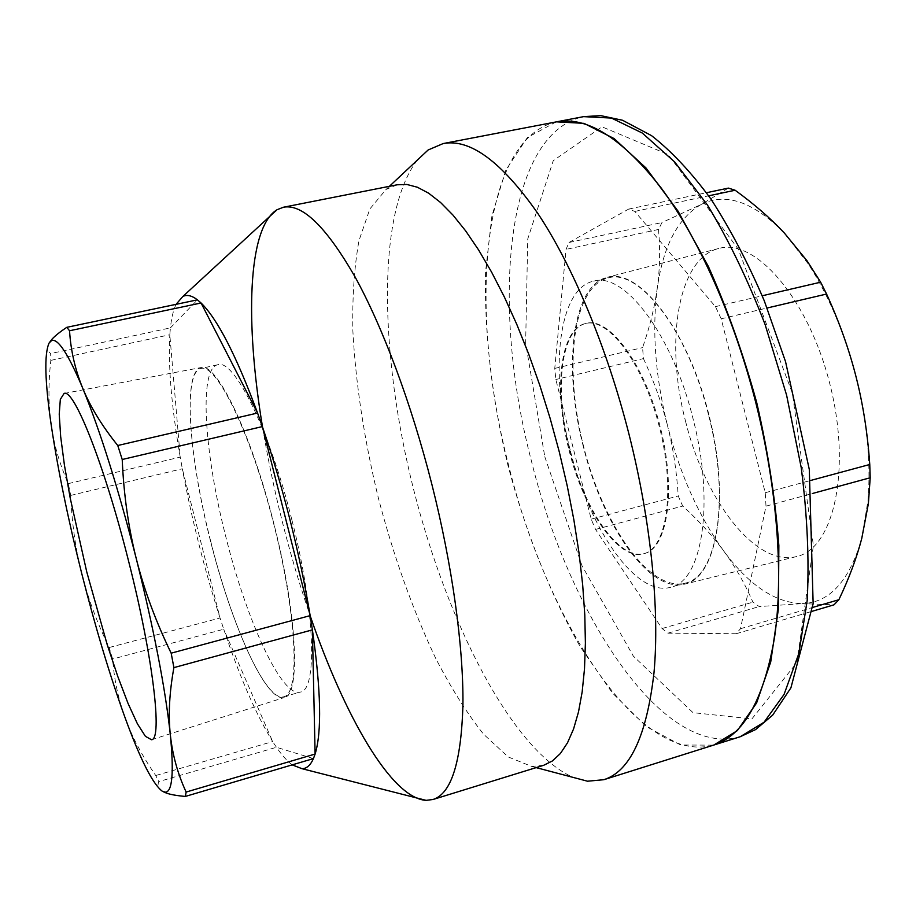 <?xml version="1.0" encoding="UTF-8"?>
<svg xmlns="http://www.w3.org/2000/svg" width="916" height="916" viewBox="0 0 916 916"><rect width="100%" height="100%" fill="white"/><g stroke="black" fill="none" stroke-linecap="round" stroke-linejoin="round"><path stroke-width="0.69" stroke-dasharray="4.58 3.44" d="M570.21 450.088C549.543 371.404 558.084 288.414 593.694 281.132C624.059 271.709 672.287 334.077 693 418.543C715.053 502.884 702.251 581.053 670.97 587.179C636.254 597.656 589.446 528.967 570.21 450.088M708.48 414.639C687.847 330.413 639.173 268.365 608.293 277.892C572.454 286.445 563.42 367.751 583.595 446.458C603.197 525.315 649.765 592.583 685.363 583.103C717.136 576.828 730.476 498.728 708.48 414.639M685.477 420.994C704.61 499.861 755.826 567.531 796.657 556.516C833.583 548.787 851.777 469.874 829.93 384.262C808.519 298.547 755.047 237.725 718.865 248.454C677.611 258.163 664.718 342.355 685.477 420.994M583.378 446.768C562.802 368.392 571.595 285.552 607.48 277.227C638.887 267.747 687.584 329.474 708.938 414.811C730.647 500.056 717.102 577.504 684.962 584.065C649.501 593.763 602.533 525.326 583.378 446.768M291.849 519.807C269.235 428.94 233.706 358.236 217.756 364.751C198.554 368.438 204.348 453.374 225.897 537.051C246.667 620.739 281.784 697.912 300.402 692.061C317.577 690.217 315.207 610.72 291.849 519.807M210.611 540.909C189.028 457.004 182.559 371.999 200.97 368.484C216.577 363.217 250.973 433.451 273.907 524.662C297.013 615.815 300.093 693.962 283.857 696.744C266.018 702.377 231.45 624.815 210.611 540.909M274.021 524.307C251.247 432.844 216.245 361.442 200.867 367.591C182.605 372.125 188.879 456.054 210.405 540.692C231.645 625.41 265.961 702.251 284.189 697.568C300.688 695.691 297.528 615.827 274.021 524.307M556.504 121.839C479.801 139.175 468.706 312.951 508.769 465.82C546.188 619.056 638.269 766.165 713.85 745.029M721.19 318.791L715.453 306.642L634.822 211.413L628.628 209.1L568.996 242.477L566.054 249.381L554.753 368.404L555.84 379.51L591.186 519.166L595.526 529.437L662.062 628.536L667.924 633.174L736.166 633.735L740.506 628.708L765.994 506.159L765.249 492.728L721.19 318.791L767.127 308.005M728.403 188.101L701.164 204.474C725.541 192.108 753.273 201.635 784.371 233.053L808.278 263.934C828.877 295.834 844.838 333.607 856.162 377.243C867.051 421.28 871.002 462.351 868.002 500.445L861.761 538.448C849.395 581.019 829.575 602.751 802.29 603.621L833.995 604.835M723.663 550.905C735.033 566.294 744.788 583.378 752.918 602.155L759.227 606.564L802.29 603.621C775.211 602.865 749.002 585.29 723.663 550.905C698.782 516.223 680.073 474.454 667.512 425.596C673.111 447.672 676.695 471.133 678.229 495.98L682.695 506.044C698.645 520.54 712.305 535.494 723.663 550.905M658.524 229.458C660.322 249.885 659.886 269.59 657.219 288.563C663.115 246.186 677.771 218.157 701.164 204.474L661.959 222.554L658.524 229.458L566.054 249.381M643.444 358.591C653.909 381.171 661.936 403.509 667.512 425.596C655.295 376.648 651.871 330.962 657.219 288.563C654.574 307.558 649.696 327.241 642.574 347.611L643.444 358.591L555.84 379.51M595.526 529.437L682.695 506.044M591.186 519.166L678.229 495.98M667.924 633.174L759.227 606.564M662.062 628.536L752.918 602.155M736.166 633.735L812.24 611.27M765.249 492.728L810.763 480.431M765.994 506.159L812.274 493.541M740.506 628.708L812.71 607.423M715.453 306.642L762.227 295.776M634.822 211.413L708.686 195.818M628.628 209.1L706.476 192.715M568.996 242.477L661.959 222.554M554.753 368.404L642.574 347.611M569.786 450.145C584.408 510.029 619.331 561.153 644.452 553.527C667.684 548.192 676.34 490.129 660.276 427.096C644.498 363.995 609.312 317.005 586.332 323.337C560.546 328.558 554.111 390.388 569.786 450.145M569.065 450.329C583.687 510.223 618.598 561.359 643.696 553.733C666.917 548.409 675.55 490.346 659.474 427.303C643.696 364.19 608.533 317.188 585.564 323.52C559.802 328.73 553.39 390.56 569.065 450.329M162.418 791.321C158.331 788.871 157.128 785.619 158.823 781.577L155.731 775.52C142.14 755.883 131.938 736.67 125.137 717.881C118.301 699.068 114.134 679.454 112.645 659.051L109.164 647.52C97.073 622.743 87.936 598.079 81.742 573.53C75.536 548.993 71.86 522.956 70.727 495.419L68.311 483.614C59.918 464.893 54.25 445.611 51.319 425.757C48.365 405.948 48.205 384.159 50.827 360.377L50.655 353.553C47.22 350.702 46.716 347.187 49.12 343.008M176.078 304.341C173.387 309.963 171.498 317.818 170.41 327.882L197.432 299.841M50.827 360.377L169.815 334.741C168.075 366.308 171.532 407.105 180.223 457.107L169.815 334.741L170.41 327.882L50.655 353.553M313.432 758.597L276.449 747.284L158.823 781.577M292.193 764.871C287.281 761.23 282.025 755.368 276.449 747.284L272.67 741.571L223.733 629.235C239.843 677.313 256.159 714.755 272.67 741.571L155.731 775.52M70.727 495.419L182.318 468.763C191.787 519.303 204.371 569.054 220.046 617.991L182.318 468.763L180.223 457.107L68.311 483.614M109.164 647.52L220.046 617.991L223.733 629.235L112.645 659.051M417.284 160.151C376.304 213.462 379.991 356.278 413.585 489.384C447.203 622.491 511.758 749.941 573.141 777.398M556.104 121.92L527.307 137.64L505.781 170.181L491.903 215.936L485.595 271.388C484.049 331.821 491.984 398.781 507.991 465.557C525.601 531.921 550.401 594.621 580.458 647.074L612.335 692.885L646.272 726.56L680.657 744.994L713.472 745.155M397.132 184.792L386.037 189.463L369.846 208.997L358.957 240.702C354.274 266.934 352.248 296.933 352.855 330.71C355.706 383.941 364.225 439.795 378.423 498.27C393.685 556.47 412.704 609.678 435.466 657.883C450.958 687.893 466.988 713.335 483.568 734.208L508.197 756.937L531.715 766.44L543.703 765.284M262.56 427.188C273.266 491.308 289.113 554.123 310.123 615.644M544.791 456.706L582.015 565.745L633.368 656.177L693.034 712.659L751.922 718.888L796.92 662.566L813.385 545.535L792.374 393.124L738.319 249.244L668.222 154.529L601.972 126.82L553.264 160.666L527.742 238.962L525.647 343.065L544.791 456.706M740.197 736.739C662.337 759.25 568.493 613.067 531.211 460.153C491.171 307.639 504.258 133.828 583.618 116.641M593.671 281.143L608.27 277.892M685.34 583.114L670.947 587.179M796.622 556.527L684.928 584.076M718.831 248.465L607.457 277.239M217.745 364.751L200.959 368.484M283.846 696.744L300.391 692.061M151.495 739.739L284.178 697.568M64.063 393.468L200.867 367.591M808.278 263.934L807.042 260.82M868.002 500.445L868.379 503.674M643.696 553.733L644.452 553.527M585.564 323.52L586.332 323.337M531.715 766.44L536.158 767.619M386.037 189.463L389.392 186.326"/><path stroke-width="1.37" d="M128.561 561.016C153.201 657.596 162.67 739.807 151.506 739.739L145.415 736.327L137.411 723.812L128.022 703.373L117.775 676.42L107.161 644.486L86.757 571.916L70.269 498.361L64.441 465.214L60.674 436.623L59.231 414.181L60.33 399.365L64.074 393.468C73.853 388.144 104.413 464.572 128.561 561.016M713.85 745.029L737.334 730.636L756.605 702.961L770.711 661.993L778.428 608.808L778.852 545.581C775.405 499.403 768.032 451.783 756.753 402.742C743.403 354.217 727.281 308.818 708.4 266.533L678 211.092L645.963 167.937L614.098 138.579L583.996 123.362L556.504 121.839M812.24 611.27L833.995 604.835L838.873 599.717C848.995 578.488 856.632 558.062 861.761 538.448L868.379 503.674L870.2 477.751L869.765 464.492C867.647 433.703 863.112 404.62 856.162 377.243C849.235 349.866 839.377 322.123 826.576 294.036L820.644 282.197L807.042 260.82L784.371 233.053C770.539 218.306 754.12 204.039 735.124 190.242L728.403 188.101L706.476 192.715M810.763 480.431L869.765 464.492M812.274 493.541L870.2 477.751M812.71 607.423L838.873 599.717M767.127 308.005L826.576 294.036M762.227 295.776L820.644 282.197M708.686 195.818L735.124 190.242M49.12 343.008L51.914 339.298C54.949 335.909 59.906 331.924 66.799 327.333L69.547 330.756C70.75 350.588 75.158 369.778 82.772 388.327C90.341 406.83 102.008 425.894 117.763 445.508L122.217 459.5C123.717 494.525 128.423 527.673 136.347 558.943C144.236 590.213 155.846 621.62 171.166 653.177L173.903 667.615C169.38 692.462 168.189 714.869 170.342 734.838C165.327 688.466 153.991 629.83 136.347 558.943C118.198 488.182 100.336 431.31 82.772 388.327C68.196 353.805 57.777 337.912 51.502 340.649L49.12 343.008C44.117 353.908 44.85 381.491 51.319 425.757C57.948 470.045 68.093 519.315 81.742 573.53C95.493 627.735 109.954 675.848 125.137 717.881C140.457 759.811 152.88 784.291 162.418 791.321L165.51 792.191C172.368 791.619 173.983 772.497 170.342 734.838C172.471 754.864 177.738 773.94 186.131 792.054L185.353 796.428C177.028 795.718 170.731 794.619 166.46 793.119L162.418 791.321M292.193 764.871L302.062 768.707C306.677 768.627 310.467 765.261 313.432 758.597L315.115 754.051C321.917 731.815 321.012 690.412 312.402 629.853L310.158 615.632C305.085 584.958 298.387 553.115 290.063 520.105C281.693 487.094 272.453 455.928 262.354 426.581L257.568 413.036C236.385 355.786 217.55 319.111 201.062 302.99L69.547 330.756M117.763 445.508L257.568 413.036L201.062 302.99L197.432 299.841L66.799 327.333M171.166 653.177L310.158 615.632L262.354 426.581L122.217 459.5M186.131 792.054L315.115 754.051L312.402 629.853L173.903 667.615M313.432 758.597L185.353 796.428M197.432 299.841C191.742 295.525 186.875 294.402 182.834 296.498L176.078 304.341M573.141 777.398L587.522 781.211L603.816 779.711C630.002 771.455 646.73 735.823 653.99 672.802C659.772 609.953 651.081 521.719 629.017 434.321C606.884 347.175 572.695 265.766 537.841 213.451C501.636 161.708 470.08 138.408 443.184 143.56L428.138 149.972L417.284 160.151M603.816 779.711L713.472 745.155C743.563 735.64 763.944 699.526 774.627 636.838C783.638 574.401 777.249 487.678 755.711 402.353C734.082 317.268 698.565 238.274 661.077 187.849C622.01 138.007 587.019 116.023 556.104 121.92L443.184 143.56M310.123 615.644C344.462 716.049 391.464 798.409 426.123 800.355L432.993 799.496L543.703 765.284L552.44 760.944L560.409 753.479L567.496 742.83L573.565 728.976L578.5 711.95L582.175 691.855L584.5 668.84L585.393 643.124L584.797 614.991L582.668 584.774L579.015 552.898L573.863 519.819L567.256 486.007L559.31 451.989L550.138 418.383L539.89 385.602L528.727 354.149L516.83 324.482L504.373 297.002L491.571 272.075L478.61 249.965L465.671 230.901L452.928 215.042L440.539 202.47L428.654 193.207L417.387 187.23L406.853 184.459L397.132 184.792L283.445 207.234L276.998 209.741C247.434 227.901 245.144 322.604 262.56 427.188M432.993 799.496C451.336 793.737 461.309 762.078 462.935 704.53C463.53 647.108 452.39 565.607 431.825 484.163C411.227 402.948 382.396 326.268 354.687 276.254C326.027 226.618 302.28 203.615 283.445 207.234M583.618 116.641L611.476 118.072L642.288 133.038L674.783 162.075L707.335 204.852C728.529 239.729 747.788 279.62 765.1 324.527L786.615 395.197L801.225 467.618C807.305 515.353 809.297 559.607 807.202 600.369L798.855 653.474L784.05 694.454L764.036 722.255L740.197 736.739L755.597 729.594L772.646 715.167L790.92 687.824L813.145 603.598L809.297 469.45L785.55 361.671L764.299 300.86C747.96 262.674 730.167 228.737 710.93 199.047C691.259 172.322 671.462 151.186 651.528 135.637L622.537 120.259L600.667 115.622L583.618 116.641L556.894 121.759M714.24 744.914L740.197 736.739M165.51 792.191L166.46 793.119M51.502 340.649L51.914 339.298M536.158 767.619L587.522 781.211M389.392 186.326L428.138 149.972M302.062 768.707L426.123 800.355M182.834 296.498L276.998 209.741"/></g></svg>
